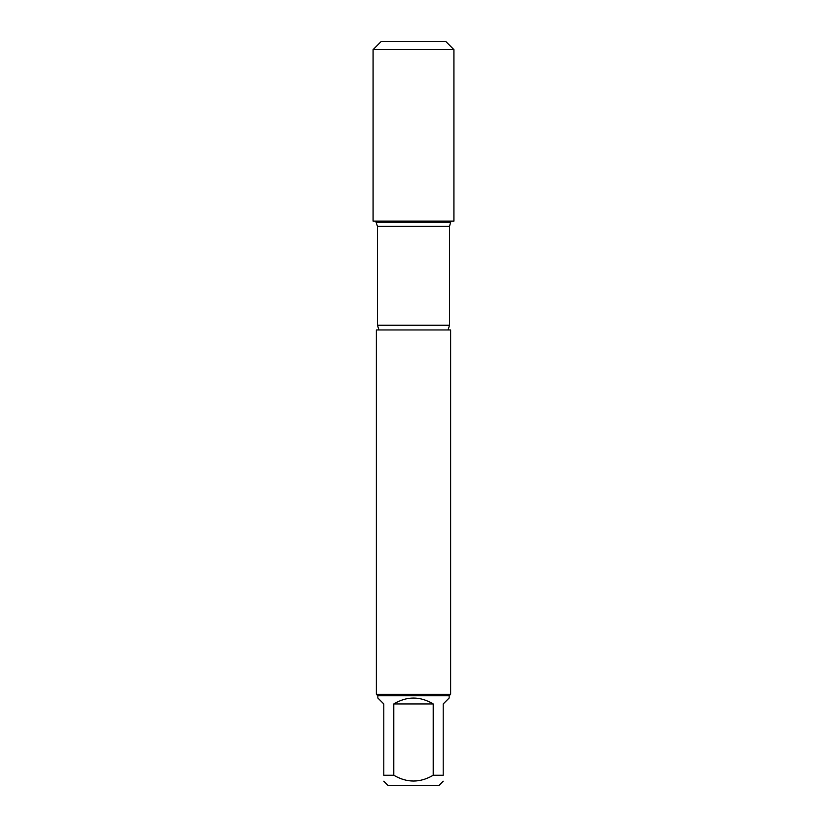 <?xml version="1.0" encoding="UTF-8"?>
<svg xmlns="http://www.w3.org/2000/svg" width="827" height="827" viewBox="0 0 827 827"><rect width="100%" height="100%" fill="white"/><g stroke="black" fill="none" stroke-linecap="round" stroke-linejoin="round"><path stroke-width="1.24" d="M450.643 329.963L376.357 329.963L376.357 694.287L450.643 694.287L450.643 329.963M378.962 329.963L377.474 325.259L377.474 226.381L375.696 221.109M443.21 781.195L438.755 785.65L388.245 785.65L383.79 781.195M433.214 703.942C420.075 696.086 406.925 696.086 393.786 703.942L433.214 703.942L433.214 775.25C420.075 782.952 406.936 782.952 393.786 775.25L383.79 775.25C383.79 782.952 383.79 782.952 383.79 775.25L383.79 703.942L377.846 697.998L377.846 695.765L449.154 695.765L449.154 697.998L443.21 703.942L443.21 775.25C443.21 782.952 443.21 782.952 443.21 775.25L433.214 775.25M393.786 703.942L393.786 775.25M449.154 695.765L450.643 694.287M453.909 221.109L373.091 221.109L373.091 49.63L453.909 49.63L453.909 221.109M413.5 41.35L381.371 41.35L445.629 41.35L453.909 49.63M377.474 325.259L449.526 325.259L449.526 226.381L377.474 226.381M376.378 222.298L450.622 222.298L451.304 221.109M449.526 226.381L450.622 222.298M448.038 329.963L449.526 325.259M377.846 695.765L376.357 694.287M381.371 41.35L373.091 49.63"/></g></svg>
